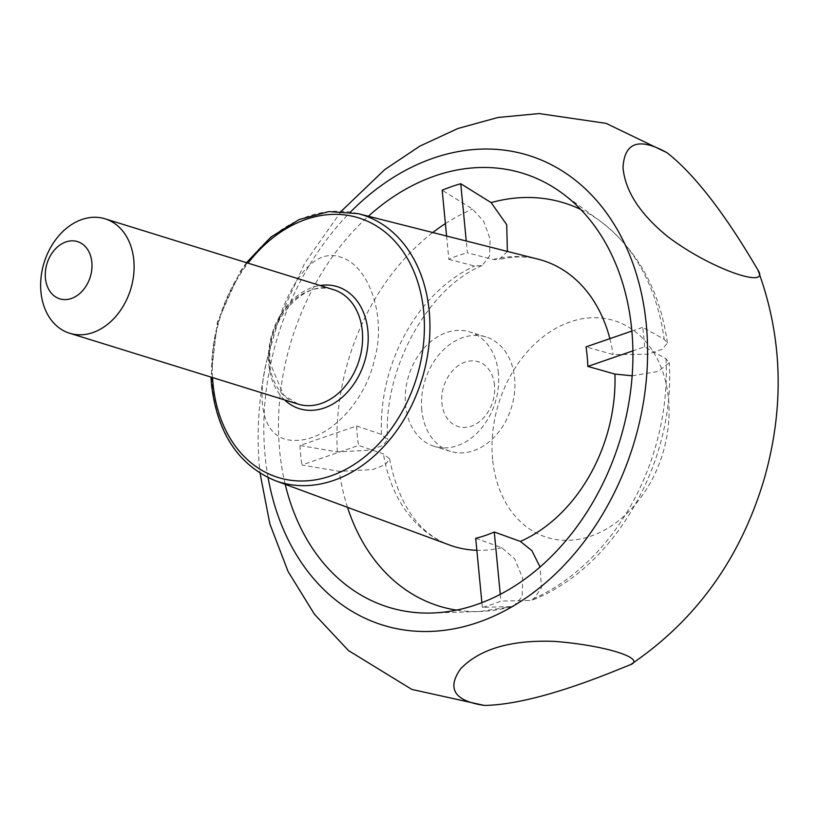 <?xml version="1.0" encoding="UTF-8"?>
<svg xmlns="http://www.w3.org/2000/svg" width="819" height="819" viewBox="0 0 819 819"><rect width="100%" height="100%" fill="white"/><g stroke="black" fill="none" stroke-linecap="round" stroke-linejoin="round"><path stroke-width="0.61" stroke-dasharray="4.09 3.07" d="M632.155 375.798L658.056 371.468L669.246 362.715L665.99 358.742L644.543 346.857L632.903 350.86M644.543 346.857A221.355 167.311 -72.8 0 0 642.72 327.334L664.178 339.22L667.403 342.936L662.469 349.16L647.931 354.248L613.124 354.545L586.035 346.877M631.869 331.071L642.72 327.334M356.623 425.972L381.48 434.408L387.653 439.66L383.067 445.393L370.301 450.204L337.367 451.893L299.928 445.516L356.623 425.972A148.3 112.101 -72.8 0 0 357.248 435.022A148.3 112.101 -72.8 0 0 358.589 445.434L301.863 464.997L339.301 471.375L372.758 469.563L385.462 464.598L389.578 458.783L383.446 453.88L358.589 445.434M475.696 538.278L501.801 547.706L514.66 558.793L522.645 578.06L522.153 596.764L513.38 606.439L482.35 607.401A221.355 167.311 -72.8 0 0 500.931 601.085L529.443 600.481L533.2 599.703L541.461 587.725L540.038 566.963M507.381 251.413L499.017 259.613L493.243 259.51L467.393 252.825L466.257 241.011M446.59 236.036L448.832 259.347A148.3 112.101 107.2 0 1 467.393 252.825M448.832 259.347L474.672 266.042L482.145 265.551L489.537 255.886L490.12 239.056L483.66 221.253L472.563 209.101L442.178 190.223M285.217 484.346A227.119 171.662 107.2 0 1 279.688 450.962A227.119 171.662 107.2 0 1 368.376 216.247M299.928 445.516A221.355 167.311 -72.8 0 0 301.863 464.997M268.079 477.61A245.915 185.882 107.2 0 1 265.11 455.988A245.915 185.882 107.2 0 1 350.43 212.101M482.35 607.401L481.889 602.641M500.276 594.318L500.931 601.085M492.618 459.326A113.472 85.77 107.2 0 1 615.612 321.089A113.472 85.77 107.2 0 1 633.476 506.613A113.472 85.77 107.2 0 1 492.618 459.326M267.168 359.213L278.04 321.652C290.94 282.565 313.472 247.143 340.919 257.217C369.912 266.103 386.517 317.905 374.518 359.265C365.745 400.952 329.228 440.448 295.854 440.366C261.906 441.574 256.04 401.095 267.168 359.213M498.382 373.116A59.9 45.27 -72.8 0 0 469.707 331.91A59.9 45.27 -72.8 0 0 405.538 405.129A59.9 45.27 -72.8 0 0 434.213 446.324A59.9 45.27 -72.8 0 0 498.382 373.116M494.502 385.084A33.948 25.655 -72.8 0 0 452.364 370.946A33.948 25.655 -72.8 0 0 457.708 426.433A33.948 25.655 -72.8 0 0 494.502 385.084M421.775 410.155A59.9 45.27 107.2 0 1 485.943 336.947A59.9 45.27 107.2 0 1 511.435 407.565A59.9 45.27 107.2 0 1 450.45 451.361A59.9 45.27 107.2 0 1 421.775 410.155M212.551 377.569A135.903 102.723 107.2 0 1 248.034 263.155M284.572 399.907A63.892 48.29 107.2 0 1 268.847 364.752A63.892 48.29 107.2 0 1 320.055 285.493M358.138 213.657A139.895 105.743 -72.8 0 0 212.346 385.81A139.895 105.743 -72.8 0 0 275.317 480.681M501.801 547.706A149.744 113.186 107.2 0 1 476.853 550.307M389.578 458.783C398.781 504.852 418.755 533.599 449.508 545.014A149.744 113.186 107.2 0 1 383.446 453.88M493.243 259.51A149.744 113.186 107.2 0 1 538.155 259.193C525.952 256.06 512.909 256.193 499.017 259.613M609.879 338.656A149.744 113.186 107.2 0 1 613.124 354.545M381.48 434.408A149.744 113.186 107.2 0 1 474.672 266.042M580.743 209.469A211.056 159.521 107.2 0 1 600.603 221.406A211.056 159.521 107.2 0 1 664.178 339.22M337.367 451.893A211.056 159.521 107.2 0 1 432.78 232.535M445.393 223.587A211.056 159.521 107.2 0 1 472.563 209.101M510.851 606.797A211.056 159.521 107.2 0 1 479.606 611.506A211.056 159.521 107.2 0 1 456.47 610.114M347.532 507.36A211.056 159.521 107.2 0 1 339.301 471.375M665.99 358.742A211.056 159.521 107.2 0 1 529.443 600.481M269.441 362.909A59.9 45.27 107.2 0 1 333.609 289.691C305.2 277.713 264.527 321.509 270.321 363.595L283.528 394.963L298.116 404.115A59.9 45.27 107.2 0 1 269.441 362.909M246.478 262.664L240.121 271.683L217.332 322.307L210.985 377.088M667.403 342.936C659.94 290.479 637.673 249.979 600.603 221.406L562.213 193.233M513.38 606.439L479.606 611.506L432.002 613.011M533.2 599.703C615.724 567.27 675.562 460.452 669.246 362.715M269.349 350.256C259.152 389.762 255.917 429.391 259.623 469.144L260.032 473.167M341.288 211.21L304.699 263.155L278.04 321.652M482.145 265.551C428.624 287.397 382.668 368.478 387.653 439.66M485.943 336.947L469.707 331.91M450.45 451.361L434.213 446.324"/><path stroke-width="1.23" d="M632.903 350.86L587.817 366.41A148.3 112.101 -72.8 0 0 586.035 346.877L631.869 331.071M587.817 366.41L614.915 374.078L632.155 375.798M481.889 602.641L475.696 538.278A148.3 112.101 -72.8 0 0 494.277 532.002L500.276 594.318M540.038 566.963L531.889 550.655L520.382 541.42L494.277 532.002M368.376 216.247A227.119 171.662 107.2 0 1 562.213 193.233A227.119 171.662 107.2 0 1 630.681 320.444A227.119 171.662 107.2 0 1 432.002 613.011A227.119 171.662 107.2 0 1 285.217 484.346M446.59 236.036L442.178 190.223A221.355 167.311 107.2 0 1 460.749 183.743L491.124 202.61L506.715 224.703L507.381 251.413M350.43 212.101A245.915 185.882 107.2 0 1 627.866 250.757A245.915 185.882 107.2 0 1 518.693 602.733A245.915 185.882 107.2 0 1 268.079 477.61M466.257 241.011L460.749 183.743M554.422 641.39C511.056 639.762 479.78 648.914 460.595 668.836C446.57 688.81 454.494 701.003 484.377 705.435C537.612 704.504 613.257 671.334 630.374 664.752C646.652 658.333 603.828 645.065 554.422 641.39M667.935 236.773C711.639 269.738 770.73 289.312 757.974 270.106C747.471 252.426 708.517 185.084 667.014 152.713C639.035 137.193 624.365 142.209 623.013 167.762C625.255 191.318 640.233 214.312 667.935 236.773M40.95 292.035A59.9 45.27 107.2 0 1 105.119 218.827A59.9 45.27 107.2 0 1 130.62 289.445A59.9 45.27 107.2 0 1 69.625 333.241A59.9 45.27 107.2 0 1 40.95 292.035M45.434 278.225A29.945 22.635 107.2 0 1 77.897 241.738A29.945 22.635 107.2 0 1 82.606 290.704A29.945 22.635 107.2 0 1 45.434 278.225M248.034 263.155A135.903 102.723 107.2 0 1 410.278 263.708A135.903 102.723 107.2 0 1 351.668 466.021A135.903 102.723 107.2 0 1 213.032 383.998A135.903 102.723 107.2 0 1 212.551 377.569M320.055 285.493A63.892 48.29 107.2 0 1 364.486 361.988A63.892 48.29 107.2 0 1 284.572 399.907M210.985 377.088L211.558 385.155C217.475 433.558 238.728 465.407 275.317 480.681A139.895 105.743 -72.8 0 0 385.002 445.208A139.895 105.743 -72.8 0 0 429.197 311.046A139.895 105.743 -72.8 0 0 358.138 213.657L328.88 211.578L299.089 219.574L270.935 237.039L246.478 262.664M476.853 550.307A149.744 113.186 107.2 0 1 449.508 545.014L275.317 480.681M614.915 374.078A149.744 113.186 107.2 0 1 520.382 541.42M358.138 213.657L538.155 259.193A149.744 113.186 107.2 0 1 609.879 338.656M491.124 202.61A211.056 159.521 107.2 0 1 580.743 209.469M432.78 232.535A211.056 159.521 107.2 0 1 445.393 223.587M456.47 610.114A211.056 159.521 107.2 0 1 347.532 507.36M105.119 218.827L333.609 289.691A59.9 45.27 107.2 0 1 359.111 360.319A59.9 45.27 107.2 0 1 298.116 404.115L69.625 333.241M260.032 473.167L269.871 523.925L288.063 571.478L314.445 614.25L348.505 650.583L411.885 689.444L484.377 705.435M757.974 270.106C782.729 337.5 784.725 407.391 763.973 479.77C740.161 559.07 695.628 620.73 630.374 664.752M667.014 152.713L606.06 123.352L539.107 113.565L497.983 117.475L457.934 128.491L419.922 146.079L384.725 169.605L341.288 211.21"/></g></svg>
